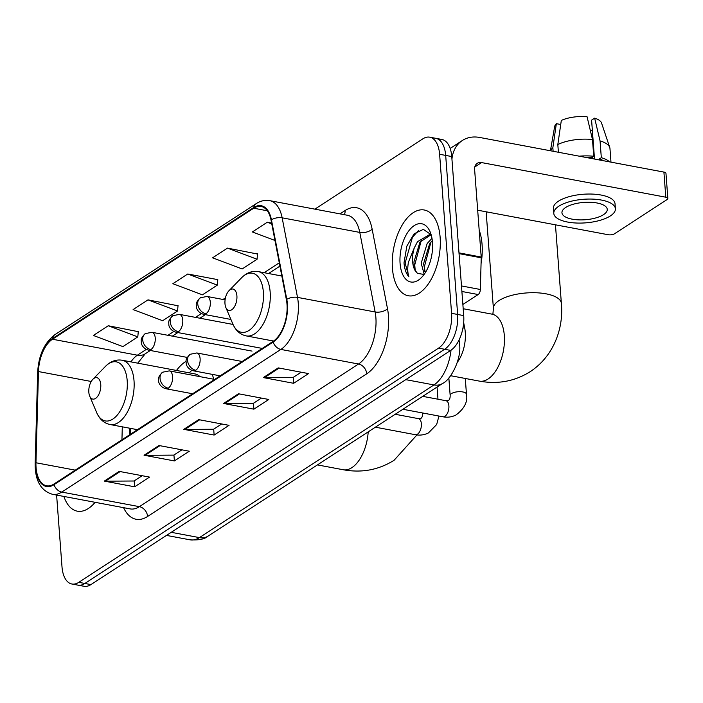 <?xml version="1.0" encoding="UTF-8"?>
<svg xmlns="http://www.w3.org/2000/svg" width="703" height="703" viewBox="0 0 703 703"><rect width="100%" height="100%" fill="white"/><g stroke="black" fill="none" stroke-linecap="round" stroke-linejoin="round"><path stroke-width="1.05" d="M213.677 379.225A48.155 25.449 -79.4 0 0 212.271 374.356M186.075 361.298A48.155 25.449 -79.4 0 0 176.488 370.446M463.672 322.659L464.736 328.204A27.259 14.403 100.6 0 1 465.289 332.422A27.259 14.403 100.6 0 1 457.31 362.335M130.521 428.373L130.363 434.287M56.609 495.079L62.005 566.908A27.259 14.403 -79.4 0 0 71.882 584L84.008 586.276A27.259 14.403 -79.4 0 0 90.933 584.597L450.685 350.41A27.259 14.403 -79.4 0 0 463.708 315.594L451.748 156.549A27.259 14.403 -79.4 0 0 441.879 139.466L435.807 138.324A27.259 14.403 -79.4 0 1 445.684 155.407A27.259 14.403 -79.4 0 0 435.807 138.324L429.744 137.182A27.259 14.403 -79.4 0 0 422.819 138.86L314.865 209.143M71.882 584A27.259 14.403 -79.4 0 0 78.806 582.321L438.558 348.134A27.259 14.403 -79.4 0 0 451.572 313.318L457.644 314.461L445.684 155.407L457.644 314.461A27.259 14.403 -79.4 0 1 444.621 349.277A27.259 14.403 -79.4 0 0 457.644 314.461L463.708 315.594M78.806 582.321L84.87 583.464L444.621 349.277L84.87 583.464A27.259 14.403 -79.4 0 1 77.945 585.142A27.259 14.403 -79.4 0 0 84.87 583.464L90.933 584.597M440.131 237.35A43.612 23.05 -79.4 0 0 424.34 210.012A43.612 23.05 -79.4 0 0 392.432 268.405A43.612 23.05 -79.4 0 0 408.223 295.743A43.612 23.05 -79.4 0 0 440.131 237.35A43.612 23.05 -79.4 0 0 424.34 210.012A43.612 23.05 -79.4 0 0 392.432 268.405A43.612 23.05 -79.4 0 0 408.223 295.743A43.612 23.05 -79.4 0 0 440.131 237.35M287 304.223A29.078 15.369 100.6 0 1 273.107 341.359L53.982 484.007A29.078 15.369 100.6 0 1 46.591 485.799A29.078 15.369 100.6 0 1 35.958 462.759L38.472 371.562A29.078 15.369 100.6 0 1 52.47 339.233L253.721 208.22A29.078 15.369 100.6 0 1 261.112 206.436A29.078 15.369 100.6 0 1 271.05 220.162L286.402 299.724A29.078 15.369 100.6 0 1 287 304.223M287.395 303.96A29.807 15.747 -79.4 0 0 286.789 299.355L271.428 219.793A29.807 15.747 -79.4 0 0 253.678 207.552L52.417 338.565A29.807 15.747 -79.4 0 0 38.067 371.702L35.554 462.899A29.807 15.747 -79.4 0 0 54.026 484.675L273.159 342.027A29.807 15.747 -79.4 0 0 287.395 303.96M142.173 475.711L134.045 481.001L105.353 481.195A7.267 5.51 -123.1 0 1 104.308 481.107L134.633 486.801L149.537 477.1L119.211 471.397L104.308 481.107M134.194 480.905L134.633 486.801M181.919 449.841L173.799 455.122L145.108 455.324A7.267 5.51 -123.1 0 1 144.062 455.228L174.388 460.922L189.292 451.221L158.966 445.517L144.062 455.228M173.94 455.034L174.388 460.922M301.174 372.203L293.054 377.493L264.363 377.687A7.267 5.51 -123.1 0 1 263.317 377.59L293.643 383.293L308.547 373.592L278.221 367.889L263.317 377.59M293.195 377.397L293.643 383.293M261.428 398.083L253.3 403.373L224.608 403.566A7.267 5.51 -123.1 0 1 223.563 403.469L253.888 409.172L268.792 399.471L238.466 393.768L223.563 403.469M253.449 403.276L253.888 409.172M221.673 423.962L213.545 429.252L184.854 429.445A7.267 5.51 -123.1 0 1 183.808 429.348L214.134 435.052L229.046 425.341L198.721 419.647L183.808 429.348M213.694 429.155L214.134 435.052M63.903 496.45A43.612 23.05 -79.4 0 0 77.286 511.169A43.612 23.05 -79.4 0 0 95.107 502.311A43.612 23.05 -79.4 0 1 77.286 511.169A43.612 23.05 -79.4 0 1 63.903 496.45M451.572 313.318L439.612 154.273A27.259 14.403 -79.4 0 0 429.744 137.182M138.263 331.658L108.262 325.744L93.358 335.454L122.902 346.597L137.806 336.886L138.289 331.385M257.518 254.029L227.517 248.115L212.614 257.816L242.157 268.959L257.061 259.258L257.544 253.757M271.604 223.053L267.272 222.236L252.359 231.946L274.97 240.47M178.017 305.779L148.017 299.865L133.104 309.575L162.657 320.717L177.56 311.007L178.035 305.515M187.763 273.994L172.859 283.696L202.402 294.838L217.315 285.137L217.789 279.636L187.763 273.994L217.315 285.137M227.517 248.115L257.061 259.258M267.272 222.236L271.78 223.941M148.017 299.865L177.56 311.007M108.262 325.744L137.806 336.886M481.063 263.634A45.431 24.007 -79.4 0 0 482.065 244.398A45.431 24.007 -79.4 0 0 479.182 230.197M424.164 274.126L421.176 263.221L427.169 243.484L431.985 238.335M425.297 272.659L423.584 263.669L429.577 243.932L432.31 240.567M431.132 234.697L423.347 229.371L414.111 233.809L406.861 246.094L404.005 262.86C404.515 269.038 406.149 273.687 408.909 276.815C407.582 273.107 407.406 268.238 408.399 262.228L414.339 247.755A20.536 10.853 -79.4 0 0 412.635 261.613A20.536 10.853 -79.4 0 0 417.582 273.388C415.209 271.2 414.005 267.36 413.962 261.859L419.946 242.122L430.886 234.828M414.339 247.755L417.538 241.674L429.709 234.503L431.211 234.96M432.477 242.333A29.623 15.651 -79.4 0 0 430.139 231.893A29.623 15.651 -79.4 0 0 410.807 228.475A29.623 15.651 -79.4 0 0 400.077 263.423A29.623 15.651 -79.4 0 0 421.572 277.465A29.623 15.651 -79.4 0 0 432.477 242.333M417.582 273.388L423.645 274.381M408.909 276.815L405.121 263.071L412.45 237.236L418.557 230.479M415.13 269.574L414.752 264.882L421.308 240.277M424.753 271.384L424.384 266.692L430.939 242.087M462.873 304.487L478.163 294.539L461.889 291.481M451.941 159.124A36.345 27.54 -123.1 0 1 462.372 140.486A36.345 27.54 -123.1 0 1 479.683 137.463L663.913 172.094A4.543 1.74 -4.3 0 1 665.961 173.369L667.85 198.483A4.543 1.74 175.7 0 0 665.803 197.2L481.573 162.578A9.086 6.889 56.9 0 0 477.249 163.333A9.086 6.889 56.9 0 0 474.622 169.52L481.204 257.052A4.543 2.399 100.6 0 1 481.221 257.799L480.351 289.487A4.543 2.399 100.6 0 1 478.163 294.539M477.68 210.197L608.165 234.723A4.543 1.74 175.7 0 0 614.44 233.818L667.112 199.538A4.543 1.74 175.7 0 0 667.85 198.483M603.552 214.635A22.716 8.7 175.7 0 0 607.251 209.362A22.716 8.7 175.7 0 0 590.766 202.288A22.716 8.7 175.7 0 0 565.643 207.508A22.716 8.7 175.7 0 0 561.943 212.772A22.716 8.7 175.7 0 0 578.428 219.854A22.716 8.7 175.7 0 0 603.552 214.635M610.986 162.147L609.967 148.553A29.983 11.476 175.7 0 0 609.738 147.454L601.557 123.051A23.621 9.042 175.7 0 0 594.641 118.148L591.592 120.134L594.51 159.045M615.406 208.756L615.028 203.729A30.897 11.828 175.7 0 0 592.611 194.098A30.897 11.828 175.7 0 0 558.437 201.199A30.897 11.828 175.7 0 0 553.41 208.36L553.788 213.387A30.897 11.828 175.7 0 0 576.205 223.018A30.897 11.828 175.7 0 0 610.371 215.918A30.897 11.828 175.7 0 0 615.406 208.756A30.897 11.828 175.7 0 0 592.981 199.125A30.897 11.828 175.7 0 0 558.815 206.225A30.897 11.828 175.7 0 0 553.788 213.387M558.402 152.261L557.822 144.537L561.319 120.433A23.621 9.042 175.7 0 1 587.067 116.724L592.48 139.537L593.736 156.277L591.724 157.586A26.354 10.088 175.7 0 0 585.177 157.296M593.736 156.277A29.983 11.476 175.7 0 0 579.316 156.189M592.48 139.537A29.983 11.476 175.7 0 0 557.822 144.537M560.722 124.493L556.345 123.666L552.848 147.771L553.112 151.268M552.848 147.771A29.983 11.476 175.7 0 0 550.563 150.785M556.345 123.666A23.621 9.042 175.7 0 0 554.658 126.575L550.423 150.758M590.248 130.117A18.173 6.96 175.7 0 0 590.371 130.064L590.432 130.907M592.365 130.442L590.371 130.064M603.622 160.759A26.354 10.088 175.7 0 0 599.308 159.01L601.32 157.7L600.063 140.96L594.641 118.148M599.378 159.959L599.308 159.01M591.724 157.586L591.794 158.535M609.492 161.857A29.983 11.476 175.7 0 0 601.32 157.7M609.738 147.454A29.983 11.476 175.7 0 0 600.063 140.96M592.409 157.147L592.524 158.676M224.978 303.626A10.905 5.765 -79.4 0 0 225.839 307.475A10.905 5.765 -79.4 0 0 232.957 308.731A10.905 5.765 -79.4 0 0 236.902 295.866A10.905 5.765 -79.4 0 0 228.993 290.699A10.905 5.765 -79.4 0 0 224.978 303.626M88.833 392.256A10.905 5.765 -79.4 0 0 89.694 396.097A10.905 5.765 -79.4 0 0 96.803 397.353A10.905 5.765 -79.4 0 0 100.757 384.497A10.905 5.765 -79.4 0 0 92.849 379.321A10.905 5.765 -79.4 0 0 88.833 392.256M191.84 370.358A43.164 22.804 -79.4 0 0 190.926 371.202L189.221 372.845M200.012 376.659A32.707 17.285 -79.4 0 0 194.845 373.899L122.173 360.235C116.065 359.259 110.468 361.324 105.397 366.439A30.053 15.879 -79.4 0 1 127.199 380.683A30.053 15.879 -79.4 0 1 116.32 416.132A30.053 15.879 -79.4 0 1 96.706 412.67L89.694 396.097M462.969 327.87L464.736 328.204M171.251 532.32L199.415 537.61A18.173 13.77 56.9 0 0 208.07 536.099C204.968 539.069 199.011 540.317 190.179 539.851A36.345 19.209 -79.4 0 0 199.415 537.61L433.953 384.936A36.345 19.209 -79.4 0 0 451.036 350.173M405.78 379.646L433.953 384.936A18.173 13.77 56.9 0 0 442.609 383.425L208.07 536.099M451.748 156.549L439.612 154.273M450.685 350.41L438.558 348.134M339.98 213.861L345.085 210.54A45.431 24.007 100.6 0 1 372.151 229.196L387.511 308.766A45.431 24.007 100.6 0 1 366.738 373.811L147.604 516.459A9.086 6.889 56.9 0 0 139.396 506.661L358.521 364.013A36.345 19.209 -79.4 0 0 375.885 317.598A36.345 19.209 -79.4 0 0 375.147 311.974L359.787 232.412A36.345 19.209 -79.4 0 0 347.361 215.25L269.732 200.654A36.345 19.209 100.6 0 1 282.149 217.816A9.086 4.622 169.1 0 0 271.428 219.793M147.604 516.459A45.431 24.007 100.6 0 1 123.587 507.663M130.16 508.902A36.345 19.209 -79.4 0 0 139.396 506.661L61.759 492.074A36.345 19.209 100.6 0 1 52.523 494.306L130.16 508.902M372.151 229.196A9.086 4.622 -10.9 0 1 359.787 232.412L282.149 217.816L297.51 297.387A36.345 19.209 100.6 0 1 298.248 303.002A36.345 19.209 100.6 0 1 280.892 349.426A9.086 6.889 -123.1 0 1 273.159 342.027M286.789 299.355A9.086 4.622 169.1 0 1 297.51 297.387L375.147 311.974A9.086 4.622 -10.9 0 0 387.511 308.766M269.732 200.654C265.066 199.837 260.541 200.838 256.173 203.65A9.086 6.889 56.9 0 0 253.678 207.552M52.417 338.565A9.086 6.889 -123.1 0 1 54.913 334.663C44.359 342.748 38.603 355.305 37.663 372.335L35.15 463.532C35.018 480.562 40.809 490.826 52.523 494.306M38.067 371.702A9.086 2.232 -178.4 0 0 37.663 372.335M35.554 462.899A9.086 2.232 -178.4 0 0 35.15 463.532M54.026 484.675A9.086 6.889 56.9 0 0 61.759 492.074L280.892 349.426L358.521 364.013A9.086 6.889 56.9 0 1 366.738 373.811M344.312 214.679A9.086 6.889 56.9 0 0 345.085 210.54M52.47 339.233L137.375 355.191A29.078 15.369 -79.4 0 0 130.969 361.896M38.472 371.562L91.232 381.483M35.958 462.759L75.265 470.149M122.296 426.826L121.944 439.762M253.721 208.22L267.342 210.777M279.284 262.817L264.108 272.694M225.452 297.861L222.992 299.46M201.348 313.556L195.469 317.378M173.817 331.473L167.938 335.305M146.294 349.391L137.375 355.191A16.354 12.39 56.9 0 0 145.169 353.837L137.77 363.17M184.854 429.445L199.643 419.823M224.608 403.566L239.398 393.944M264.363 377.687L279.144 368.064M145.108 455.324L159.889 445.693M105.353 481.195L120.143 471.572M474.806 166.98L481.573 162.578M458.989 252.869L481.204 257.052M665.803 197.2L663.913 172.094M481.221 257.799L459.05 253.634M461.476 285.936L480.351 289.487M493.673 314.25L491.977 314.144A34.078 18.006 100.6 0 1 504.315 335.498A34.078 18.006 100.6 0 1 488.04 379.022A34.078 18.006 100.6 0 1 479.384 381.114L450.667 375.718M492.873 314.259L493.409 308.512A34.078 13.041 -4.3 0 1 498.963 300.612A34.078 13.041 -4.3 0 1 536.644 292.782A34.078 13.041 -4.3 0 1 561.372 303.397L555.458 224.819M232.86 324.039A30.053 15.879 -79.4 0 0 252.465 327.501A30.053 15.879 -79.4 0 0 263.353 292.053A30.053 15.879 -79.4 0 0 241.551 277.808C246.621 272.694 252.21 270.629 258.317 271.604A32.707 17.285 -79.4 0 1 270.163 292.114A32.707 17.285 -79.4 0 1 246.235 335.902C240.189 334.602 235.725 330.647 232.86 324.039L225.839 307.475M368.196 431.862A34.078 18.006 100.6 0 1 351.887 467.644A34.078 18.006 100.6 0 1 343.231 469.745L317.448 464.903M137.437 429.674L110.09 424.533A32.707 17.285 -79.4 0 0 134.018 380.745A32.707 17.285 -79.4 0 0 122.173 360.235M195.768 370.261A9.086 4.798 -79.4 0 0 200.109 358.662A9.086 4.798 -79.4 0 0 196.822 352.959L190.188 354.277A9.086 6.889 56.9 0 0 187.56 360.472A9.086 6.889 -123.1 0 0 195.768 370.261A9.086 4.798 -79.4 0 1 193.466 370.824C187.727 369.365 186.058 364.523 186.163 363.293C186.383 361.254 184.529 359.743 190.188 354.277M448.892 405.842A8.181 4.323 -79.4 0 0 445.93 400.71L448.426 400.499C449.621 399.691 450.201 398.012 450.166 395.473A8.181 3.128 -4.3 0 1 451.502 393.575A8.181 3.128 -4.3 0 1 451.792 393.399A8.181 3.128 -4.3 0 1 460.79 391.712A8.181 3.128 -4.3 0 1 466.476 394.242C467.917 401.721 464.419 408.636 455.983 414.998C451.888 417.055 447.53 417.652 442.908 416.791A8.181 4.323 -79.4 0 0 444.7 416.448A8.181 4.323 -79.4 0 0 448.892 405.842M168.245 388.188A9.086 4.798 -79.4 0 0 172.587 376.58A9.086 4.798 -79.4 0 0 169.291 370.885L162.657 372.195A9.086 6.889 56.9 0 0 160.029 378.39A9.086 6.889 -123.1 0 0 168.245 388.188A9.086 4.798 -79.4 0 1 165.934 388.741C160.205 387.283 158.535 382.45 158.632 381.211C158.852 379.181 156.997 377.66 162.657 372.195M375.384 427.187L415.376 434.709A8.181 4.323 -79.4 0 0 417.178 434.375A8.181 4.323 -79.4 0 0 421.361 423.76A8.181 4.323 -79.4 0 0 418.399 418.637L420.895 418.417C422.09 417.608 422.67 415.93 422.644 413.39A8.181 3.128 -4.3 0 1 422.679 412.986M205.961 313.758A9.086 4.798 -79.4 0 0 210.302 302.149A9.086 4.798 -79.4 0 0 207.007 296.455L200.373 297.773A9.086 6.889 56.9 0 0 197.754 303.96A9.086 6.889 -123.1 0 0 205.961 313.758A9.086 4.798 -79.4 0 1 203.65 314.32C197.921 312.853 196.251 308.019 196.357 306.78C196.568 304.751 194.713 303.239 200.373 297.773M178.43 331.675A9.086 4.798 -79.4 0 0 182.771 320.076A9.086 4.798 -79.4 0 0 179.485 314.373L172.841 315.691A9.086 6.889 56.9 0 0 170.223 321.877A9.086 6.889 -123.1 0 0 178.43 331.675A9.086 4.798 -79.4 0 1 176.128 332.238C170.39 330.779 168.72 325.937 168.825 324.707C169.036 322.668 167.182 321.157 172.841 315.691M150.908 349.593A9.086 4.798 -79.4 0 0 155.24 337.994A9.086 4.798 -79.4 0 0 151.953 332.299L145.319 333.609A9.086 6.889 56.9 0 0 142.691 339.804A9.086 6.889 -123.1 0 0 150.908 349.593A9.086 4.798 -79.4 0 1 148.597 350.156C142.867 348.697 141.189 343.864 141.294 342.625C141.514 340.595 139.66 339.074 145.319 333.609M459.059 339.971L459.49 343.626C461.968 359.136 450.359 380.253 442.609 383.425M190.179 539.851L166.514 535.405M256.173 203.65L54.913 334.663M279.917 266.121L268.537 273.529M205.373 314.645L199.889 318.213M177.85 332.563L172.358 336.131M150.319 350.481L145.169 353.837M129.703 428.224L129.519 434.832M450.166 148.438L462.372 140.486M479.384 381.114C497.794 384.488 514.745 381.334 530.238 371.65C554.386 355.692 563.692 327.405 561.372 303.397M493.409 308.512L486.142 211.788M273.572 341.043L246.235 335.902M281.833 276.024L258.317 271.604M228.993 290.699L241.551 277.808M463.189 308.731L491.977 314.144M343.231 469.745C361.65 473.119 378.592 469.964 394.084 460.28L416.923 434.946M110.09 424.533C104.035 423.232 99.58 419.269 96.706 412.67M92.849 379.321L105.397 366.439M402.907 409.269L442.908 416.791M220.144 375.841L193.466 370.824M450.166 395.473L448.848 377.968M422.749 396.351L445.93 400.71M242.184 361.491L196.822 352.959M466.476 394.242L465.289 378.469M438.953 416.044L436.651 424.533L428.461 432.916C424.357 434.972 419.999 435.57 415.376 434.709M192.613 393.759L165.934 388.741M395.218 414.278L418.399 418.637M214.661 379.409L169.291 370.885M437.978 399.216L437.064 387.037M230.909 319.443L203.65 314.32M225.092 299.856L207.007 296.455M262.254 348.424L176.128 332.238M233.036 324.443L179.485 314.373M187.235 357.423L148.597 350.156M252.026 351.105L151.953 332.299"/></g></svg>
